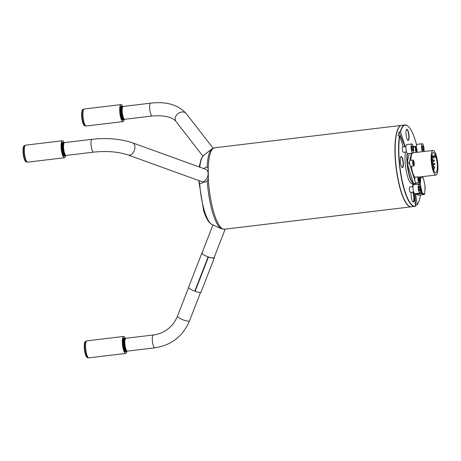 <?xml version="1.0" encoding="UTF-8"?>
<svg xmlns="http://www.w3.org/2000/svg" width="461" height="461" viewBox="0 0 461 461"><rect width="100%" height="100%" fill="white"/><g stroke="black" fill="none" stroke-linecap="round" stroke-linejoin="round"><path stroke-width="0.69" d="M208.36 256.979L208.372 256.984A6.575 1.458 21.2 0 0 214.198 257.676A6.575 1.458 21.2 0 0 214.198 257.394M202.143 252.709A6.575 1.458 21.2 0 0 201.947 252.91A6.575 1.458 21.2 0 0 208.124 256.875L194.796 291.156L195.095 291.317A6.788 1.504 21.2 0 0 201.071 292.044L214.4 257.757A6.788 1.504 21.2 0 0 214.417 257.543L214.169 257.883M201.947 252.91L188.612 287.197A6.575 1.458 21.2 0 0 194.796 291.156M208.124 256.875L208.43 257.036A6.788 1.504 21.2 0 0 214.4 257.757M212.947 224.916L202.045 252.951A6.466 1.435 21.2 0 0 208.124 256.846L208.424 257.007A6.684 1.481 21.2 0 0 214.302 257.716A6.684 1.481 21.2 0 0 214.313 257.509M208.378 256.938A6.466 1.435 21.2 0 0 213.933 257.826A6.466 1.435 21.2 0 0 214.1 257.641L225.187 229.129M423.982 151.508A4.581 1.147 83.2 0 0 423.665 146.477A4.581 1.147 83.2 0 0 422.259 143.723A4.581 1.147 83.2 0 0 421.757 149.076A4.581 1.147 83.2 0 0 422.426 151.692M417.009 151.623A4.581 1.147 83.2 0 0 417.245 152.314M422.259 143.723L417.078 144.345A4.581 1.147 83.2 0 0 416.364 147.474M422.42 145.837L422.12 147.434L422.501 149.865L423.186 150.707L423.486 149.11L423.106 146.673L422.42 145.837M422.241 146.777L423.106 146.673M422.403 149.237L423.486 149.11M198.777 180.551L199.711 183.795L207.283 181.219L208.337 178.424L208.228 168.755L207.116 166.842L203.566 168.524M401.468 125.386A41.012 10.275 83.2 0 0 401.364 125.398A41.012 10.275 83.2 0 0 396.045 167.337A41.012 10.275 83.2 0 0 411.131 206.839L224.242 229.244L221.47 228.754A40.649 10.182 -96.8 0 1 207.283 181.219M208.118 173.376A6.362 4.097 109.9 0 1 208.118 173.405A6.362 4.097 109.9 0 1 205.79 179.848A6.362 4.097 109.9 0 1 205.767 179.871M408.423 205.646A40.799 10.217 -96.8 0 1 408.313 205.56A40.799 10.217 -96.8 0 1 396.103 167.331A40.799 10.217 -96.8 0 1 398.932 127.305A40.799 10.217 -96.8 0 1 399.019 127.19M123.122 116.852A6.466 1.619 -96.8 0 1 122.171 110.156A6.466 1.619 -96.8 0 1 123.179 106.451L150.638 103.155A6.466 1.619 -96.8 0 0 149.623 106.866A6.466 1.619 -96.8 0 0 150.574 113.562A6.466 1.619 -96.8 0 0 152.176 115.999L124.724 119.29A6.466 1.619 -96.8 0 1 123.122 116.852M177.473 316.131A6.466 1.435 -158.8 0 0 182.487 319.611A6.466 1.435 -158.8 0 0 189.362 321.012A6.466 1.435 -158.8 0 0 189.529 320.821C182.913 336.271 171.348 345.277 154.821 347.836L127.369 351.132A6.466 1.619 -96.8 0 1 125.035 345.272A6.466 1.619 -96.8 0 1 125.646 338.351A6.466 1.619 -96.8 0 1 125.824 338.288L153.282 334.997C157.622 334.467 161.638 333.067 165.326 330.802C170.927 327.287 174.978 322.4 177.473 316.131L188.618 287.48M66.113 155.438A6.466 1.619 -96.8 0 1 63.739 149.214A6.466 1.619 -96.8 0 1 64.575 142.599L92.033 139.308A6.466 1.619 -96.8 0 0 91.192 145.918A6.466 1.619 -96.8 0 0 93.571 152.147L66.113 155.438M132.647 142.887A6.466 4.166 -70.1 0 1 134.94 147.14A6.466 4.166 -70.1 0 1 132.751 153.231A6.466 4.166 -70.1 0 1 128.25 155.052L201.434 181.507A6.466 4.166 -70.1 0 0 205.744 179.894A6.466 4.166 -70.1 0 0 208.124 173.595A6.466 4.166 -70.1 0 0 208.118 173.342A6.466 4.166 -70.1 0 0 205.831 169.343L132.647 142.887C120.678 138.853 107.142 137.66 92.033 139.308M412.693 186.659L412.82 183.783M413.5 183.703L413.909 184.613M413.765 184.631A3.233 0.772 87.2 0 0 413.431 183.709M417.314 204.58A41.012 10.275 -96.8 0 1 417.228 204.701A41.012 10.275 -96.8 0 1 417.101 204.868L415.759 205.03L414.704 193.729M417.101 204.868L417.274 204.638A40.799 10.217 83.2 0 0 417.401 204.471A40.799 10.217 83.2 0 0 420.478 194.963M415.482 193.649L417.274 204.638M413.546 191.983L415.643 206.136A41.012 10.275 -96.8 0 1 414.756 206.401A41.012 10.275 -96.8 0 1 402.038 181.133A41.012 10.275 -96.8 0 1 399.485 135.816L399.745 135.96A40.799 10.217 83.2 0 0 402.655 182.677A40.799 10.217 83.2 0 0 415.816 205.9M414.629 183.449A18.325 4.593 -96.8 0 1 414.128 183.628A18.325 4.593 -96.8 0 1 408.613 173.1A18.325 4.593 -96.8 0 1 407.144 153.277M407.472 164.283A18.106 4.535 83.2 0 0 413.373 183.138L407.397 164.053L407.276 162.549L409.449 162.284L409.575 163.788L407.397 164.053M407.386 153.559A18.106 4.535 83.2 0 0 407.311 162.364L409.161 153.501M416.6 144.956A40.799 10.217 83.2 0 0 408.014 126.216A40.799 10.217 83.2 0 0 400.58 131.979L400.321 131.834A41.012 10.275 -96.8 0 1 404.994 124.96A41.012 10.275 -96.8 0 1 407.801 126.032A41.012 10.275 -96.8 0 1 407.91 126.124M400.321 131.834L398.978 131.996L398.148 135.978L399.485 135.816M403.168 146.892L399.745 135.96M405.173 146.656L400.58 131.979M398.978 131.996L404.908 146.684M405.484 152.044A18.325 4.593 83.2 0 0 406.539 172.374A18.325 4.593 83.2 0 0 412.261 183.853L414.128 183.628M408.901 139.187A5.607 1.406 -96.8 0 1 407.818 140.236A5.607 1.406 -96.8 0 1 406.141 134.987A5.607 1.406 -96.8 0 1 406.527 129.483A5.607 1.406 -96.8 0 1 408.498 132.244A5.607 1.406 -96.8 0 1 408.901 139.187M405.911 146.563L402.689 146.95A2.697 0.674 83.2 0 0 402.395 150.102A2.697 0.674 83.2 0 0 403.329 152.303L406.556 151.917M413.01 186.619L409.783 187.005A2.697 0.674 83.2 0 0 409.489 190.157A2.697 0.674 83.2 0 0 410.428 192.358L413.65 191.972M403.214 166.421A5.607 1.406 -96.8 0 1 402.13 167.47A5.607 1.406 -96.8 0 1 400.453 162.22A5.607 1.406 -96.8 0 1 400.845 156.717A5.607 1.406 -96.8 0 1 402.81 159.477A5.607 1.406 -96.8 0 1 403.214 166.421M412.981 192.053A5.607 1.406 -96.8 0 1 413.995 200.863A5.607 1.406 -96.8 0 1 412.912 201.918A5.607 1.406 -96.8 0 1 411.402 197.804A5.607 1.406 -96.8 0 1 411.235 192.26M413.943 184.607A1.619 0.403 -96.8 0 1 413.955 184.342L414.013 183.639M404.994 124.96L401.571 125.369A41.012 10.275 83.2 0 0 399.099 127.075A41.012 10.275 83.2 0 0 396.253 167.314A41.012 10.275 83.2 0 0 408.532 205.744A41.012 10.275 83.2 0 0 411.339 206.81L414.756 206.401M412.802 201.809A5.388 1.348 83.2 0 0 413.062 201.872A5.388 1.348 83.2 0 0 413.736 200.719A5.388 1.348 83.2 0 0 412.687 192.087M402.021 167.366A5.388 1.348 83.2 0 0 402.28 167.429A5.388 1.348 83.2 0 0 402.954 166.277A5.388 1.348 83.2 0 0 402.712 160.244A5.388 1.348 83.2 0 0 401.001 156.728A5.388 1.348 83.2 0 0 400.759 156.849M407.708 140.132A5.388 1.348 83.2 0 0 407.968 140.196A5.388 1.348 83.2 0 0 408.642 139.043A5.388 1.348 83.2 0 0 408.4 133.01A5.388 1.348 83.2 0 0 406.688 129.489A5.388 1.348 83.2 0 0 406.446 129.616M413.845 183.541L416.024 183.282L413.845 183.541M433.444 157.616L436.106 157.299L435.893 155.167L435.576 155.611A10.24 2.564 83.2 0 0 433.311 152.556A10.24 2.564 83.2 0 0 431.986 163.033A10.24 2.564 83.2 0 0 435.754 172.892A10.24 2.564 83.2 0 0 437.351 167.504A10.24 2.564 83.2 0 0 436.106 157.299M431.836 156.054L435.576 155.611M433.046 162.577L433.04 163.448L433.046 162.577M433.524 165.758L433.519 166.623L433.524 165.758M433.939 163.764L433.934 164.635L433.939 163.764M433.467 160.589L433.461 161.454L433.467 160.589M432.159 161.396L432.153 162.26L432.159 161.396M432.574 159.402L432.568 160.267L432.574 159.402M433.398 157.414L433.392 158.284L433.398 157.414M434.274 160.209L434.268 161.079L434.274 160.209M434.758 163.759L434.752 164.623L434.758 163.759M434.706 166.928L434.7 167.798L434.706 166.928M434.124 168.72L434.118 169.59L434.124 168.72M433.277 169.227L433.029 168.403M432.412 156.262L432.406 157.126L432.412 156.262M436.129 155.092A12.395 3.106 83.2 0 0 433.058 150.419A12.395 3.106 83.2 0 0 431.45 163.096A12.395 3.106 83.2 0 0 436.008 175.03A12.395 3.106 83.2 0 0 437.95 167.925A12.395 3.106 83.2 0 0 436.129 155.092M409.449 162.284L409.547 161.817A2.962 0.743 -96.8 0 0 409.76 164.381L409.575 163.788M413.108 160.094A2.962 0.743 83.2 0 0 412.728 163.125A2.962 0.743 83.2 0 0 413.817 165.977A2.962 0.743 83.2 0 0 414.278 164.45A12.395 3.106 83.2 0 1 414.093 162.249A2.962 0.743 83.2 0 0 413.108 160.094L410.002 160.463A2.962 0.743 -96.8 0 0 409.794 160.63L411.339 153.242M415.62 183.109L415.436 182.516A2.962 0.743 -96.8 0 0 415.914 182.977L419.02 182.608A2.962 0.743 83.2 0 0 419.47 180.355A2.962 0.743 83.2 0 0 418.738 177.082A12.395 3.106 83.2 0 1 418.15 176.828A2.962 0.743 83.2 0 0 417.977 180.101A2.962 0.743 83.2 0 0 419.02 182.608M411.345 166.277A12.395 3.106 83.2 0 0 415.038 177.197A2.962 0.743 -96.8 0 0 414.963 181.012L410.227 165.885A2.962 0.743 83.2 0 1 409.76 164.381M416.087 182.959L416.024 183.282M415.874 148.713L416.306 148.661L415.897 148.459L415.799 149.687L416.11 151.116L416.519 151.312L416.617 150.084L415.903 150.171M416.306 148.661L416.617 150.084M416.894 152.355A2.962 0.743 83.2 0 0 416.825 149.007A2.962 0.743 83.2 0 0 415.857 146.944A2.962 0.743 83.2 0 0 415.401 149.18A2.962 0.743 83.2 0 0 416.127 152.447M412.301 153.127A12.395 3.106 83.2 0 0 410.912 160.353M413.419 164.249L413.851 164.197L413.811 162.733L413.096 162.819M413.851 164.197L413.5 164.496L413.073 161.874L413.425 161.569L413.811 162.733M409.794 160.63A2.962 0.743 83.2 0 0 409.547 161.817M413.817 165.977L410.705 166.352A2.962 0.743 -96.8 0 1 410.227 165.885M415.038 177.197L418.15 176.828M418.334 178.488L418.767 178.436L418.358 178.234L418.254 179.462L418.565 180.891L418.98 181.092L419.078 179.865L418.363 179.946M418.767 178.436L419.078 179.865M414.963 181.012A2.962 0.743 83.2 0 0 415.436 182.516M418.409 195.193A1.619 0.403 -96.8 0 1 418.352 195.216A1.619 0.403 -96.8 0 1 418.288 195.21L416.162 194.277A1.619 0.403 -96.8 0 1 415.799 193.614M411.771 147.019L412.635 146.915L411.95 146.074L411.65 147.67L412.036 150.107L412.722 150.943L413.021 149.347L411.938 149.479M412.635 146.915L413.021 149.347M411.788 143.959L406.608 144.581A4.581 1.147 83.2 0 0 406.106 149.934A4.581 1.147 83.2 0 0 407.703 153.68L412.883 153.058A4.581 1.147 83.2 0 0 413.477 148.373A4.581 1.147 83.2 0 0 411.788 143.959A4.581 1.147 83.2 0 0 411.287 149.312A4.581 1.147 83.2 0 0 412.883 153.058M418.87 187.074L419.729 186.97L419.049 186.129L418.744 187.725L419.13 190.157L419.815 190.998L420.115 189.402L419.032 189.534M419.729 186.97L420.115 189.402M418.888 184.014L413.707 184.636A4.581 1.147 83.2 0 0 413.206 189.99A4.581 1.147 83.2 0 0 414.796 193.735L419.977 193.113A4.581 1.147 83.2 0 0 420.57 188.428A4.581 1.147 83.2 0 0 418.888 184.014A4.581 1.147 83.2 0 0 418.386 189.367A4.581 1.147 83.2 0 0 419.977 193.113M126.181 351.27L125.934 351.605A7.007 1.758 -96.8 0 1 122.937 345.151A7.007 1.758 -96.8 0 1 124.326 338.167L124.637 338.432M126.666 350.994A6.466 1.619 -96.8 0 1 126.279 351.259A6.466 1.619 -96.8 0 1 123.9 345.03A6.466 1.619 -96.8 0 1 124.741 338.42A6.466 1.619 -96.8 0 1 125.179 338.587L125.334 338.72A6.252 1.567 83.2 0 0 124.159 345.001A6.252 1.567 83.2 0 0 126.787 350.827L126.666 350.994M126.884 350.925A8.557 2.144 -96.8 0 1 125.697 353.431L88.915 357.845A8.557 2.144 -96.8 0 1 85.832 350.095A8.557 2.144 -96.8 0 1 86.645 340.938A8.557 2.144 -96.8 0 1 86.881 340.852L123.663 336.444A8.557 2.144 -96.8 0 1 125.404 338.599M125.697 353.431A8.557 2.144 -96.8 0 1 122.614 345.681A8.557 2.144 -96.8 0 1 123.421 336.53A8.557 2.144 -96.8 0 1 123.663 336.444M88.258 357.557A8.356 2.092 -96.8 0 1 85.74 350.579A8.356 2.092 -96.8 0 1 86.311 341.29M85.337 341.566A8.073 2.023 83.2 0 0 84.3 345.168L84.3 345.168A8.073 2.023 83.2 0 0 85.389 354.261L85.389 354.261A8.073 2.023 83.2 0 0 87.25 357.517M64.926 155.582L64.684 155.916A7.007 1.758 -96.8 0 1 63.503 155.714A7.007 1.758 -96.8 0 1 61.509 147.157A7.007 1.758 -96.8 0 1 63.076 142.478L63.388 142.743M64.327 155.121A6.466 1.619 -96.8 0 1 62.529 148.039A6.466 1.619 -96.8 0 1 63.485 142.731A6.466 1.619 -96.8 0 1 63.929 142.898L64.085 143.025A6.252 1.567 83.2 0 0 62.754 147.376A6.252 1.567 83.2 0 0 64.528 154.896A6.252 1.567 83.2 0 0 65.537 155.138L65.416 155.305A6.466 1.619 -96.8 0 1 65.03 155.57A6.466 1.619 -96.8 0 1 64.327 155.121M65.635 155.236A8.557 2.144 -96.8 0 1 64.448 157.743L27.666 162.151A8.557 2.144 -96.8 0 1 24.519 153.916A8.557 2.144 -96.8 0 1 25.632 145.163L62.414 140.755A8.557 2.144 -96.8 0 1 64.154 142.91M64.448 157.743A8.557 2.144 -96.8 0 1 61.301 149.502A8.557 2.144 -96.8 0 1 62.414 140.755M27.009 161.869A8.356 2.092 -96.8 0 1 26.531 161.396A8.356 2.092 -96.8 0 1 24.272 153.058A8.356 2.092 -96.8 0 1 25.061 145.601M24.087 145.878A8.073 2.023 83.2 0 0 23.05 149.479L23.05 149.479A8.073 2.023 83.2 0 0 24.139 158.572L24.139 158.572A8.073 2.023 83.2 0 0 25.332 161.281M123.536 119.434L123.289 119.762A7.007 1.758 -96.8 0 1 120.828 116.316A7.007 1.758 -96.8 0 1 120.327 107.638A7.007 1.758 -96.8 0 1 121.681 106.324L121.992 106.589M122.689 106.883A6.252 1.567 83.2 0 0 121.548 108.105A6.252 1.567 83.2 0 0 121.969 115.74A6.252 1.567 83.2 0 0 124.142 118.99L124.021 119.151A6.466 1.619 -96.8 0 1 123.634 119.422A6.466 1.619 -96.8 0 1 121.577 115.198A6.466 1.619 -96.8 0 1 121.289 107.96A6.466 1.619 -96.8 0 1 122.096 106.577A6.466 1.619 -96.8 0 1 122.534 106.75L122.689 106.877M124.24 119.088A8.557 2.144 -96.8 0 1 123.052 121.595L86.27 126.003A8.557 2.144 -96.8 0 1 84.156 122.782A8.557 2.144 -96.8 0 1 82.894 113.919A8.557 2.144 -96.8 0 1 84.236 109.015L121.018 104.607A8.557 2.144 -96.8 0 1 122.759 106.762M123.052 121.595A8.557 2.144 -96.8 0 1 120.932 118.368A8.557 2.144 -96.8 0 1 119.676 109.511A8.557 2.144 -96.8 0 1 121.018 104.607M85.613 125.715A8.356 2.092 -96.8 0 1 83.239 119.595A8.356 2.092 -96.8 0 1 83.009 111.026A8.356 2.092 -96.8 0 1 83.666 109.447M81.885 111.383A8.073 2.023 83.2 0 0 81.655 113.331L81.655 113.331A8.073 2.023 83.2 0 0 82.744 122.424L82.744 122.424A8.073 2.023 83.2 0 0 84.605 125.68M208.43 257.036L195.095 291.317M208.28 256.967L194.951 291.248M221.47 228.754L211.962 224.472A35.203 8.817 -96.8 0 1 204.598 211.438A35.203 8.817 -96.8 0 1 199.711 183.795M199.815 167.17A35.203 8.817 -96.8 0 1 203.676 155.345L211.899 148.938A40.649 10.182 -96.8 0 0 207.116 166.842M224.242 229.244A41.012 10.275 -96.8 0 1 208.337 178.424M208.228 168.755A41.012 10.275 -96.8 0 1 214.607 147.791L211.899 148.938M202.857 156.112L176.102 121.623A6.466 5.163 -37.8 0 1 175.411 120.298A6.466 5.163 -37.8 0 1 178.816 113.049A6.466 5.163 -37.8 0 1 186.325 113.694L213.097 148.212M154.821 347.836A6.466 1.619 -96.8 0 1 152.493 341.981A6.466 1.619 -96.8 0 1 153.104 335.061A6.466 1.619 -96.8 0 1 153.282 334.997M432.481 156.631L436.158 156.193M418.288 195.21L424.091 194.513A0.432 0.415 -66.4 0 0 424.472 194.035A1.187 0.3 -96.8 0 0 424.696 193.568L424.673 193.747M420.346 192.761L422.022 192.398A1.187 0.3 -96.8 0 0 422.339 193.101A0.432 0.415 113.6 0 1 421.959 193.58L424.091 194.513A1.619 0.403 83.2 0 0 424.155 194.525A1.619 0.403 83.2 0 0 424.247 194.461M425.175 187.287L425.186 187.126A1.187 0.3 -96.8 0 0 425.094 185.956L425.077 185.875M423.434 178.493L423.457 178.574A1.187 0.3 -96.8 0 0 423.135 177.871A0.432 0.415 -66.4 0 0 422.893 177.525L423.463 178.534L425.1 185.91L424.708 193.655L424.155 194.525L418.352 195.216M420.985 176.834A0.432 0.415 113.6 0 1 421.008 176.938A1.187 0.3 -96.8 0 0 420.784 177.404L418.876 177.364M420.288 176.915A1.619 0.403 83.2 0 0 420.253 177.203L419.758 183.645A1.619 0.403 83.2 0 0 419.89 185.241L419.85 185.247M413.955 184.342L420.288 183.853L420.784 177.404M420.53 188.14L421.527 192.617A1.619 0.403 83.2 0 0 421.959 193.58L416.162 194.277M423.135 177.871L421.008 176.938M419.959 185.558L420.386 185.022L422.022 192.398M425.094 185.956L423.457 178.574M422.339 193.101L424.472 194.035M424.696 193.568L425.186 187.126M420.386 185.022A1.187 0.3 -96.8 0 1 420.288 183.853M126.13 351.276A6.529 1.637 -96.8 0 1 123.513 345.082A6.529 1.637 -96.8 0 1 124.591 338.437M126.297 350.06A5.284 1.325 -96.8 0 1 124.482 345.577A5.284 1.325 -96.8 0 1 125.04 339.578M124.948 340.074A5.065 1.268 83.2 0 0 124.741 345.52A5.065 1.268 83.2 0 0 126.089 349.599M124.741 338.42L124.516 338.443A6.466 1.619 83.2 0 0 123.675 345.058A6.466 1.619 83.2 0 0 126.055 351.288L126.279 351.259M85.867 341.18A8.356 2.092 83.2 0 0 84.784 349.72A8.356 2.092 83.2 0 0 87.855 357.765C86.518 357.275 85.694 356.105 85.389 354.261A26.945 26.945 0 0 1 84.3 345.168C84.161 343.307 84.686 341.976 85.867 341.18L86.443 341.111M64.88 155.588A6.529 1.637 -96.8 0 1 63.958 155.224A6.529 1.637 -96.8 0 1 62.114 147.629A6.529 1.637 -96.8 0 1 63.341 142.749M65.047 154.372A5.284 1.325 -96.8 0 1 63.151 149.283A5.284 1.325 -96.8 0 1 63.791 143.89M63.699 144.385A5.065 1.268 83.2 0 0 63.388 149.047A5.065 1.268 83.2 0 0 64.724 153.778A5.065 1.268 83.2 0 0 64.84 153.911M63.485 142.731L63.261 142.754A6.466 1.619 83.2 0 0 62.304 148.062A6.466 1.619 83.2 0 0 64.102 155.15A6.466 1.619 83.2 0 0 64.805 155.599L65.03 155.57M25.701 161.494A8.356 2.092 83.2 0 0 26.605 162.076L25.378 161.367L24.139 158.572A26.945 26.945 0 0 1 23.05 149.479C22.912 147.612 23.436 146.287 24.617 145.492A8.356 2.092 83.2 0 0 23.378 152.343A8.356 2.092 83.2 0 0 25.701 161.494M123.485 119.439A6.529 1.637 -96.8 0 1 121.283 115.682A6.529 1.637 -96.8 0 1 120.897 107.955A6.529 1.637 -96.8 0 1 121.946 106.595M123.652 118.223A5.284 1.325 -96.8 0 1 121.756 113.135A5.284 1.325 -96.8 0 1 122.396 107.741M122.303 108.237A5.065 1.268 83.2 0 0 122.044 109.003A5.065 1.268 83.2 0 0 122.125 113.879A5.065 1.268 83.2 0 0 123.444 117.762M122.096 106.577L121.871 106.606A6.466 1.619 83.2 0 0 121.059 107.989A6.466 1.619 83.2 0 0 121.352 115.227A6.466 1.619 83.2 0 0 123.41 119.445L123.634 119.422M82.179 111.124A8.356 2.092 83.2 0 0 82.559 120.477A8.356 2.092 83.2 0 0 85.21 125.928C83.873 125.432 83.055 124.268 82.744 122.424A26.945 26.945 0 0 1 81.655 113.331L81.891 111.355C82.41 109.724 82.853 109.05 83.222 109.338A8.356 2.092 83.2 0 0 82.179 111.124M413.194 146.707L416.381 146.327M211.962 224.472C211.466 224.455 210.395 223.55 208.752 221.741C206.833 219.194 205.122 215.5 203.624 210.654L198.743 180.539M199.192 166.945L201.192 158.78L203.676 155.345M401.364 125.398L214.607 147.791M186.325 113.694C178.344 104.808 166.45 101.299 150.638 103.155M176.102 121.623C172.645 117.036 164.669 115.164 152.176 115.999M189.529 320.821L200.598 292.349M128.25 155.052C118.489 151.744 106.929 150.776 93.571 152.147M432.28 156.054L431.83 156.112M432.406 157.126L431.744 157.207M433.991 168.519L433.213 168.611M434.118 169.59L433.426 169.671M434.567 166.726L432.66 166.957M434.7 167.798L432.919 168.011M434.625 163.551L433.887 163.643M434.752 164.623L432.257 164.923M434.141 160.007L432.625 160.192M434.268 161.079L433.542 161.166M433.265 157.213L431.732 157.397M433.392 158.284L431.709 158.486M432.441 159.201L431.715 159.287M432.568 160.267L431.755 160.365M433.328 160.382L431.767 160.572M433.461 161.454L432.205 161.604M433.807 163.563L432.084 163.77M433.934 164.635L432.245 164.836M433.392 165.557L432.395 165.672M433.519 166.623L432.608 166.732M432.914 162.376L431.928 162.497M433.04 163.448L432.055 163.569M413.304 147.249L415.857 146.944M433.058 150.419L413.2 152.798M436.008 175.03L418.749 177.105M421.239 176.805L422.893 177.525M87.855 357.765L88.431 357.696M26.605 162.076L27.182 162.007M24.617 145.492L25.194 145.422M85.21 125.928L85.786 125.859M83.222 109.338L83.798 109.269"/></g></svg>
